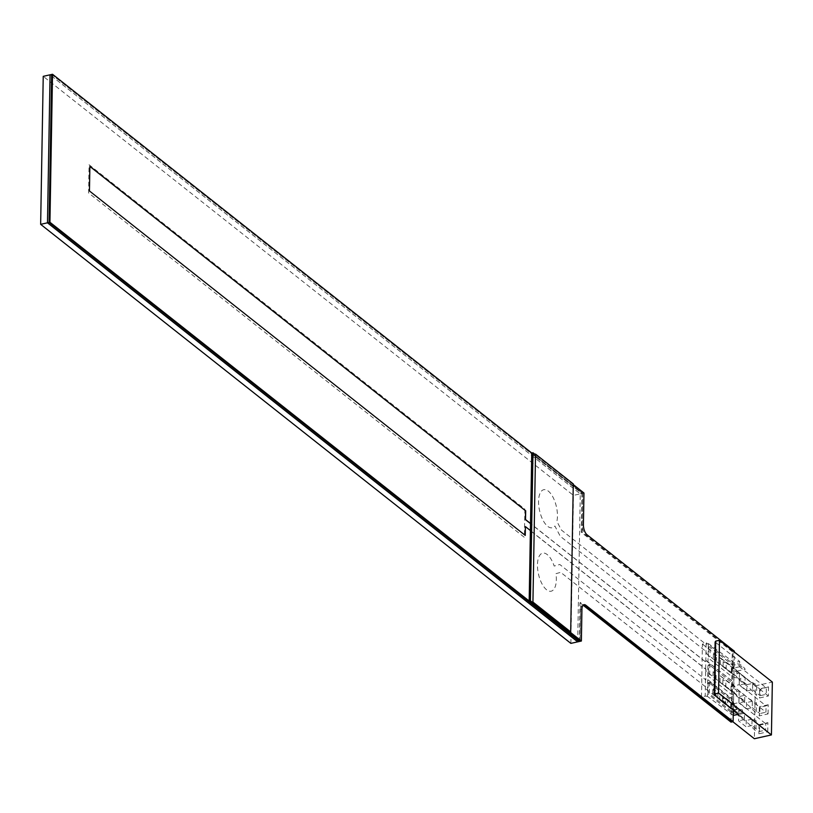 <?xml version="1.0" encoding="UTF-8"?>
<svg xmlns="http://www.w3.org/2000/svg" width="813" height="813" viewBox="0 0 813 813"><rect width="100%" height="100%" fill="white"/><g stroke="black" fill="none" stroke-linecap="round" stroke-linejoin="round"><path stroke-width="0.61" stroke-dasharray="4.07 3.05" d="M577.697 641.853L580.279 493.857L50.06 74.816L580.279 493.857L573.45 495.381L43.231 76.341M570.868 643.378L573.45 495.381M525.411 526.743L705.867 669.353L705.836 671.121L732.269 692.015L732.462 681.436L706.019 660.552L705.989 662.31L530.523 523.633M89.887 166.452L89.318 191.014L525.127 535.31M731.029 722.127L732.259 651.65L733.113 651.457L582.057 532.068L582.738 493.308L532.962 453.969L582.738 493.308L581.884 493.501L52.499 75.121L581.884 493.501L580.279 493.857M579.293 641.498L579.974 602.738L580.828 602.545L583.683 604.801M579.974 602.738L583.114 605.218M524.873 509.172L524.375 537.363L88.576 192.935L89.064 164.744L524.873 509.172M732.259 651.65L581.204 532.261L581.884 493.501M581.204 532.261L582.057 532.068M531.611 531.499L706.009 669.323L705.979 671.091L732.411 691.985L732.289 699.028L705.847 678.133L705.816 679.902L559.781 564.486L554.171 566.061A19.512 8.648 77.4 0 0 538.562 557.698A19.512 8.648 77.4 0 0 545.96 589.242A19.512 8.648 77.4 0 0 555.95 573.663L560.675 572.332L705.694 686.944L705.664 688.702L732.107 709.597L733.113 651.457L732.899 663.794L706.467 642.9L706.436 644.658L561.407 530.046L556.864 521.387A19.512 8.648 77.4 0 0 547.677 490.656A19.512 8.648 77.4 0 0 539.395 509.802A19.512 8.648 77.4 0 0 554.873 526.001L560.279 536.295L706.314 651.711L706.284 653.469L732.716 674.363L732.594 681.406L706.162 660.522L706.131 662.28L531.732 524.446M581.935 609.323L580.706 609.598L580.147 641.305L580.828 602.545M739.566 666.772L734.139 667.991L734.23 662.636L739.657 661.416L739.566 666.772L766.385 687.971L766.273 694.312L760.125 695.684L759.494 697.991L768.366 696.009L768.529 686.853L759.647 688.835L759.494 697.991M732.838 721.72L701.487 696.944L705.196 696.121L706.121 643.266L708.326 643.53L707.401 696.385L705.196 696.121M701.487 696.944L702.412 644.089L706.121 643.266M733.224 715.42L707.401 696.385M767.736 731.812L767.899 722.655L759.027 724.637L759.606 725.135L759.505 731.487L758.864 733.793L767.736 731.812L765.643 730.115L759.505 731.487L751.944 725.511L752.055 719.17L759.606 725.135L765.755 723.773L738.946 702.574L733.519 703.794L733.712 692.229L720.033 682.148L744.708 701.639L744.82 695.298L739.017 696.599L746.568 702.564L746.456 708.906L752.259 707.615L752.371 701.273L759.342 706.731L759.179 715.897L768.051 713.916L765.958 712.208L759.809 713.58L759.921 707.239L766.07 705.867L739.251 684.678L733.824 685.887L734.027 674.333L720.348 664.241L745.023 683.743L745.125 677.402L739.322 678.692L746.883 684.668L746.771 691.009L739.21 685.034L739.322 678.692M745.023 683.743L739.21 685.034M746.883 684.668L752.686 683.367L752.574 689.709L746.771 691.009M744.708 701.639L738.905 702.94L739.017 696.599M733.387 711.385L733.407 710.135L719.718 700.044L744.393 719.546L744.505 713.204L738.702 714.495L746.253 720.47L746.141 726.812L738.59 720.836L738.702 714.495M744.393 719.546L738.59 720.836M719.718 700.044L719.83 693.702L733.519 703.794M719.83 693.702L744.505 713.204M752.055 719.17L746.253 720.47M767.899 722.655L765.755 723.773L765.643 730.115L738.834 708.916L738.743 714.271M759.027 724.637L758.864 733.793M751.944 725.511L746.141 726.812M746.456 708.906L738.905 702.94M702.412 644.089L755.277 685.877L754.362 738.732M752.371 701.273L746.568 702.564M768.051 713.916L768.214 704.749L766.07 705.867L765.958 712.208L739.149 691.02L733.712 692.229M752.259 707.615L759.809 713.58L759.179 715.897M720.033 682.148L720.145 675.796L733.824 685.887M720.145 675.796L744.82 695.298M768.214 704.749L759.342 706.731M755.277 685.877L772.35 682.066M752.574 689.709L760.125 695.684L760.236 689.343L759.647 688.835M768.529 686.853L760.236 689.343L752.686 683.367M768.366 696.009L739.454 673.123L734.027 674.333M720.348 664.241L720.46 657.9L734.139 667.991M720.46 657.9L745.125 677.402M734.23 662.636L708.326 643.53M715.704 642.483L739.657 661.416M739.251 684.678L739.454 673.123M738.946 702.574L739.149 691.02M733.407 710.135L738.834 708.916M580.706 609.598A7.805 3.455 -102.6 0 1 582.779 604.963A7.805 3.455 -102.6 0 1 583.429 604.953M573.277 484.589L535.503 454.741L572.637 484.081L573.287 483.938M583.968 493.034L582.738 493.308L582.179 525.025A7.805 3.455 -102.6 0 0 585.838 535.056L733.113 651.457L734.342 651.183M733.316 709.993L734.332 652.016M708.763 647.676L708.611 656.843L709.973 656.538L710.135 647.372L708.763 647.676A1.565 0.691 -102.6 0 1 709.546 646.863L731.446 664.18L737.076 671.121L749.657 681.07L756.74 684.881L756.557 695.45L749.535 688.113L736.944 678.174L731.243 676.162L709.343 658.845A1.565 0.691 -102.6 0 1 708.611 656.843M723.184 661.579L723.113 665.806L726.131 668.195L726.212 663.967L723.184 661.579M713.408 653.845L713.336 658.073L716.355 660.461L716.426 656.233L713.408 653.845M731.385 668.052L731.304 672.28L736.974 676.762L737.045 672.534L731.385 668.052M737.076 671.121L745.267 669.292L743.295 666.853A7.805 4.654 9 0 0 732.818 663.875L731.446 664.18M732.818 663.875L732.625 665.115A7.805 4.654 -171 0 1 743.102 668.093L743.295 666.853M710.603 664.465A1.565 0.691 77.4 0 0 710.237 664.353A1.565 0.691 77.4 0 0 709.82 665.278L709.658 674.434L708.296 674.739L708.458 665.583A1.565 0.691 -102.6 0 1 708.865 664.658A1.565 0.691 -102.6 0 1 709.231 664.77L710.603 664.465M722.879 679.475L722.798 683.703L725.826 686.091L725.897 681.863L722.879 679.475M708.296 674.739A1.565 0.691 -102.6 0 0 709.027 676.751L730.928 694.058L736.639 696.07L749.22 706.019L756.242 713.357L756.425 702.778L749.342 698.967L736.761 689.028L731.141 682.077L709.231 664.77M713.092 671.751L713.021 675.979L716.04 678.367L716.111 674.14L713.092 671.751M731.07 685.959L730.999 690.186L736.659 694.658L736.73 690.43L731.07 685.959M710.288 682.361L732.188 699.678L731.995 700.908L737.696 707.96L732.127 703.55L732.046 707.777L737.625 712.188L731.832 710.145A7.805 1.87 -5.6 0 1 742.371 709.932L742.513 711.436L744.515 712.147L736.324 713.966L748.905 723.916L755.927 731.253L756.11 720.684L749.027 716.873L736.446 706.924L730.826 699.983L708.926 682.666L710.288 682.361A1.565 0.691 77.4 0 0 709.922 682.249A1.565 0.691 77.4 0 0 709.505 683.174L709.343 692.341A1.565 0.691 77.4 0 0 710.074 694.343L731.985 711.66L730.613 711.964L736.324 713.966M742.513 711.436A7.805 1.87 174.4 0 0 734.82 711.182M733.296 711.395A7.805 1.87 174.4 0 0 731.985 711.66L731.832 710.145M709.505 683.174L708.143 683.479A1.565 0.691 -102.6 0 1 708.56 682.554A1.565 0.691 -102.6 0 1 708.926 682.666M722.564 697.381L722.493 701.609L725.511 703.997L725.582 699.769L722.564 697.381M708.143 683.479L707.981 692.646A1.565 0.691 -102.6 0 0 708.712 694.648L730.613 711.964M712.777 689.648L712.706 693.875L715.725 696.263L715.806 692.036L712.777 689.648M730.755 703.855L730.684 708.082L736.344 712.564L736.426 708.336L730.755 703.855M707.981 692.646L709.343 692.341M717.849 696.558L717.92 692.33L713.387 688.743L713.316 692.981L717.849 696.558M723.103 700.704L727.635 704.292L727.706 700.064L723.174 696.477L723.103 700.704M583.409 524.751L582.179 525.025M587.067 534.781L585.838 535.056M709.82 665.278L708.458 665.583M584.008 604.689L582.779 604.963M710.237 664.353L708.865 664.658M709.922 682.249L708.56 682.554"/><path stroke-width="1.22" d="M40.65 224.337L43.231 76.341L50.06 74.816L47.479 222.813L577.697 641.853L570.868 643.378L40.65 224.337L47.479 222.813L577.697 641.853L579.293 641.498L580.147 641.305L49.939 222.264L49.085 222.457L579.293 641.498L49.085 222.457L47.479 222.813L50.06 74.816L52.52 74.268L49.939 222.264M525.127 535.31L525.411 526.743M530.523 523.633L525.401 519.588L525.554 510.777L89.887 166.452M525.554 510.777L89.887 166.319L89.46 190.984L525.259 535.411L525.411 526.6L531.611 531.499M535.523 454.091L532.932 602.087L570.696 631.935L573.287 483.938L535.523 454.091L534.873 454.233L535.503 454.741L532.982 452.75L531.753 453.024L52.52 74.268M52.499 75.121L51.666 74.461L49.085 222.457L51.666 74.461L52.499 75.121M583.683 604.801L731.883 721.934L731.029 722.127L583.114 605.218M531.732 524.446L525.533 519.558L525.696 510.747M715.725 641.122L714.8 693.977L714.19 694.871L715.115 642.016L715.725 641.122L719.475 640.278L772.35 682.066L771.425 734.922L718.56 693.133L719.475 640.278M714.8 693.977L718.56 693.133M714.19 694.871L738.743 714.271L733.224 715.42M771.425 734.922L754.362 738.732L732.838 721.72M733.316 715.491L733.387 711.385M715.115 642.016L715.704 642.483M532.982 452.75L530.401 600.746L581.376 641.03L581.935 609.323A7.805 3.455 -102.6 0 1 584.008 604.689A7.805 3.455 -102.6 0 1 585.838 605.258L733.113 721.659L733.316 709.993M583.429 604.953A7.805 3.455 -102.6 0 1 584.608 605.533L731.883 721.934L733.113 721.659M581.376 641.03L580.147 641.305L529.172 601.02L530.401 600.746M734.332 652.016L734.342 651.183L587.067 534.781A7.805 3.455 -102.6 0 1 583.409 524.751L583.968 493.034L573.277 484.589M531.753 453.024L529.172 601.02M734.82 711.182A7.805 1.87 174.4 0 0 733.296 711.395M532.932 602.087L532.291 602.23L570.696 631.935M585.838 605.258L584.608 605.533"/></g></svg>
